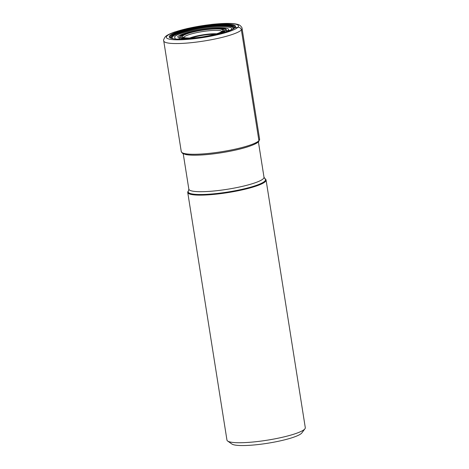 <?xml version="1.0" encoding="UTF-8"?>
<svg xmlns="http://www.w3.org/2000/svg" width="469" height="469" viewBox="0 0 469 469"><rect width="100%" height="100%" fill="white"/><g stroke="black" fill="none" stroke-linecap="round" stroke-linejoin="round"><path stroke-width="0.7" d="M221.708 31.745A1.184 1.143 44.5 0 1 222.599 31.077L225.448 30.807A30.52 29.43 44.5 0 1 225.648 30.802C232.683 24.869 184.088 30.819 179.815 36.418L180.624 38.241L187.09 38.88M219.252 33.786L225.648 30.802A22.5 21.697 -135.5 0 0 227.817 30.655A14.199 13.689 -135.5 0 0 230.842 29.94A19.897 19.188 -135.5 0 0 232.536 29.23A11.268 10.863 -135.5 0 0 233.292 28.832A31.663 5.118 -9 0 0 208.447 26.598A31.663 5.118 -9 0 0 171.847 36.353A31.663 5.118 171 0 0 172.404 38.616M169.837 35.638A33.58 5.429 171 0 1 208.658 25.291A33.58 5.429 171 0 1 235.004 27.659A33.58 5.429 171 0 1 234.43 28.158A33.58 5.429 171 0 1 203.27 37.01A33.58 5.429 171 0 1 170.904 38.224A33.58 5.429 171 0 1 169.837 35.638M234.318 28.24A33.328 5.388 -9 0 0 234.781 27.823A19.2 18.514 -135.5 0 1 234.031 28.369A10.869 10.476 -135.5 0 1 233.292 28.832A31.663 5.118 171 0 1 233.116 29.002M188.52 190.795L188.104 191.352A39.66 6.408 -9 0 0 187.741 192.472A39.66 6.408 -9 0 0 223.707 193.228A39.66 6.408 -9 0 0 265.395 181.556A39.66 6.408 -9 0 0 266.081 180.067A39.66 6.408 -9 0 0 265.39 179.111L264.006 177.241A38.053 6.15 171 0 1 263.349 178.671A38.053 6.15 171 0 1 263.344 178.677A38.053 6.15 171 0 1 223.332 189.875A38.053 6.15 171 0 1 188.837 189.148L188.52 190.795A39.15 6.326 -9 0 0 220.494 193.07A39.15 6.326 -9 0 0 264.815 181.134A39.15 6.326 -9 0 0 264.821 181.122A39.15 6.326 -9 0 0 264.815 178.712M266.081 180.067L305.296 427.675A39.66 6.408 171 0 1 304.932 428.795A39.66 6.408 171 0 1 304.61 429.164A39.66 6.408 171 0 1 258.759 441.382A39.66 6.408 171 0 1 227.647 441.036A39.66 6.408 171 0 1 226.955 440.08L187.741 192.472M304.932 428.795L301.843 432.928A35.914 5.804 171 0 1 301.555 433.262A35.914 5.804 171 0 1 260.037 444.325A35.914 5.804 171 0 1 231.862 444.008L227.647 441.036M171.033 38.265A33.328 5.388 -9 0 1 170.1 35.75A33.328 5.388 -9 0 1 208.629 25.478A33.328 5.388 -9 0 1 234.781 27.823L237.877 27.308A3.125 3.013 44.5 0 1 241.388 29.981L258.923 140.7A1.184 1.143 44.5 0 1 258.618 141.673C257.868 142.506 255.822 144.165 247.573 146.879C235.321 150.854 214.351 154.442 199.812 155.063C193.756 155.345 189.101 155.18 185.853 154.565L182.623 153.457L181.269 151.616L163.734 40.897A39.66 6.408 -9 0 0 199.7 41.653A39.66 6.408 -9 0 0 241.388 29.981A39.66 6.408 -9 0 0 241.394 29.969A39.66 6.408 -9 0 0 242.074 28.486C242.467 27.941 240.093 24.693 237.877 24.476C233.328 23.075 224.563 23.057 211.583 24.411L187.442 28.468L174.503 32.068C167.767 34.489 166.02 35.984 165.217 36.846C163.769 39.079 163.271 40.428 163.734 40.897M183.842 37.473A19.305 3.119 171 0 1 184.165 36.963A19.305 3.119 171 0 1 203.816 31.376A19.305 3.119 171 0 1 221.89 31.452M182.834 35.949A20.489 3.312 171 0 1 206.518 29.635A20.489 3.312 171 0 1 222.599 31.077A20.489 3.312 171 0 1 198.909 37.391A20.489 3.312 171 0 1 182.834 35.949M223.842 30.925A21.767 3.518 -9 0 0 206.759 29.395A21.767 3.518 -9 0 0 181.591 36.101A21.767 3.518 -9 0 0 198.674 37.637A21.767 3.518 -9 0 0 223.842 30.925M188.098 38.81A23.415 3.781 171 0 1 180.008 36.371A23.415 3.781 -9 0 1 207.075 29.154A23.415 3.781 -9 0 1 225.448 30.807A23.415 3.781 171 0 1 218.255 34.032M225.988 31.88L227.817 30.655C235.508 24.165 182.359 30.673 177.681 36.793L180.055 39.156M230.508 30.239L230.842 29.94C239.483 22.653 179.797 29.963 174.55 36.834L175.312 38.991M232.36 29.4A30.831 4.983 171 0 0 232.536 29.23A30.831 4.983 -9 0 0 208.342 27.061A30.831 4.983 -9 0 0 172.703 36.559A30.831 4.983 171 0 0 173.249 38.763M233.779 28.609A32.478 5.247 171 0 0 234.031 28.369A32.478 5.247 -9 0 0 208.547 26.082A32.478 5.247 -9 0 0 170.997 36.09A32.478 5.247 171 0 0 171.654 38.446M237.877 27.308A36.535 5.904 -9 0 0 209.203 24.734A36.535 5.904 -9 0 0 166.964 35.99A36.535 5.904 -9 0 0 195.637 38.564A36.535 5.904 -9 0 0 237.877 27.308M242.074 28.486L259.609 139.205A39.66 6.408 171 0 1 258.923 140.7A39.66 6.408 171 0 1 217.241 152.372A39.66 6.408 171 0 1 181.269 151.616M257.956 141.996A38.47 6.22 171 0 1 218.888 153.123A38.47 6.22 171 0 1 182.793 153.011M216.549 33.797A16.861 2.726 -9 0 0 189.646 38.059M214.954 34.272A15.577 2.515 -9 0 0 191.311 38.018M221.966 31.652L219.164 32.889C215.224 34.401 209.819 35.708 202.954 36.811C190.566 38.927 182.359 37.684 183.69 37.391L183.83 37.69M259.609 139.205L258.618 141.673M258.407 141.878L264.006 177.241M183.238 153.785L188.837 189.148"/></g></svg>
